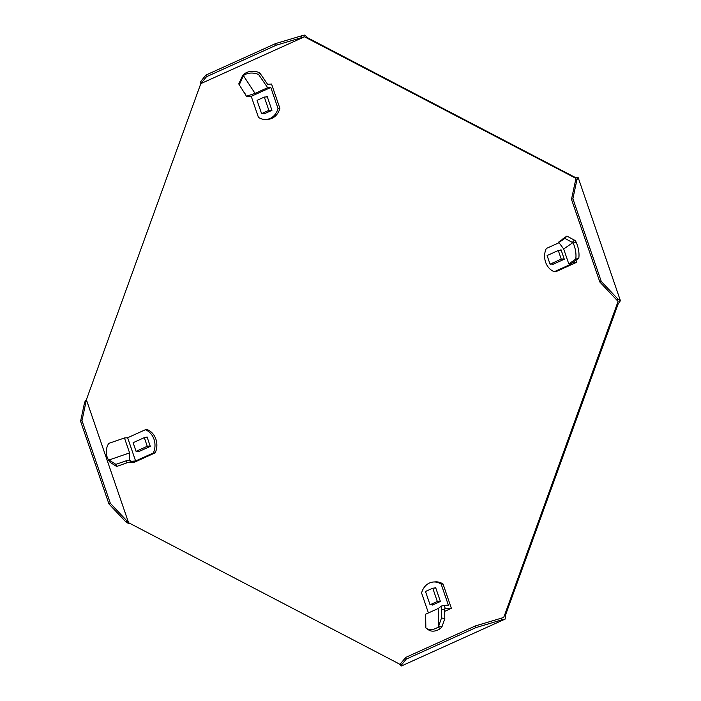<?xml version="1.0" encoding="UTF-8"?>
<svg xmlns="http://www.w3.org/2000/svg" width="701" height="701" viewBox="0 0 701 701"><rect width="100%" height="100%" fill="white"/><g stroke="black" fill="none" stroke-linecap="round" stroke-linejoin="round"><path stroke-width="1.05" d="M401.165 665.74L398.632 663.602L128.572 522.709L86.381 399.719L200.801 83.638L200.784 81.57M397.94 663.365L399.991 664.355L400.534 663.751L401.498 665.95L505.167 619.079L505.517 615.092L504.58 615.154L503.66 617.485L475.374 625.932L405.66 657.45L400.534 663.751M304.479 36.776L200.801 83.638L201.345 83.033L200.775 81.377L205.901 75.077L206.471 76.742L276.185 45.223L304.479 36.776L573.891 177.292L575.898 178.422L575.565 180.245L576.958 179.614L572.892 198.707L571.49 199.338L599.863 282.047L618.08 301.412L504.58 615.154M85.724 400.464L86.556 399.395L86.048 401.542L84.655 402.172L85.925 400.28M617.283 303.805L618.221 303.743L505.517 615.092M129.974 523.402L128.108 523.279L125.637 521.64L127.03 521.009L128.572 522.709M306.53 37.758L307.467 37.696L304.847 35.05L301.491 35.847L302.061 37.503M307.467 37.696L574.829 177.23L578.229 177.721L620.411 300.72L618.221 303.743M574.829 177.23L573.891 177.292M616.538 299.721L617.94 299.082L620.411 300.72M576.958 179.614L578.229 177.721M572.892 198.707L601.256 281.416L599.863 282.047M601.256 281.416L617.94 299.082M575.565 180.245L571.49 199.338M206.471 76.742L200.801 83.638M200.775 81.377L201.169 81.921M205.901 75.077L275.616 43.567L276.185 45.223M275.616 43.567L301.491 35.847M125.637 521.64L108.953 503.975L110.355 503.336L81.982 420.626L86.048 401.542M108.953 503.975L80.589 421.266L81.982 420.626M80.589 421.266L84.655 402.172M127.03 521.009L110.355 503.336M501.241 618.221L501.811 619.877L475.944 627.597L406.23 659.115L401.103 665.407L401.498 665.95M501.811 619.877L505.167 619.079M406.23 659.115L405.66 657.45M475.944 627.597L475.374 625.932M554.263 271.716L556.138 271.585L576.634 262.314L572.673 262.586L578.772 258.362L575.749 259.098L568.8 263.926L571.963 263.707L554.263 271.716A15.992 13.573 86.1 0 1 545.606 262.209A15.992 13.573 86.1 0 1 546.298 248.487L559.048 242.721M560.362 241.521L564.866 238.393L566.916 236.088L562.412 239.216L560.362 241.521L558.609 242.125L561.44 240.04M552.362 264.023L552.537 264.54L564.287 259.23L561.045 249.766L559.661 250.397M576.634 262.314L575.95 260.316M575.749 259.098A15.992 7.729 -103.8 0 0 573.138 242.975L576.161 242.231L575.565 240.995L574.382 240.119L572.331 242.423L573.138 242.975M578.772 258.362A15.992 7.729 -103.8 0 0 576.161 242.231M564.866 238.393L572.331 242.423M566.916 236.088L574.382 240.119M558.609 242.125L563.674 248.995L572.848 242.634M568.8 263.926L563.674 248.995M550.057 264.181L561.247 259.116L558.285 250.494L547.095 255.55L550.057 264.181L553.93 263.909M558.285 250.494L561.221 250.292M561.247 259.116L564.182 258.914M428.425 612.937L421.59 592.993A15.992 13.573 86.1 0 1 429.476 583.022A15.992 13.573 86.1 0 1 433.507 581.996A15.992 13.573 86.1 0 1 441.166 584.143L443.041 584.012L451.383 608.328L444.592 608.818L444.802 618.65L441.98 626.747L440.333 628.639A15.992 10.489 -54.8 0 1 428.469 629.822L426.278 628.28A15.992 10.489 -54.8 0 0 438.143 627.097L440.333 628.639M433.507 581.996L435.374 581.865A15.992 13.573 86.1 0 1 443.041 584.012M441.166 584.143L448.368 605.138L444.206 605.419L445.345 608.74M426.278 628.28A15.992 10.489 -54.8 0 1 425.857 627.956L425.621 614.207L438.213 608.512L438.511 626.65L438.686 626.037L441.98 626.747M432.272 604.595L432.429 605.059L440.403 601.458L435.619 587.517L434.383 588.078M444.679 611.36L451.383 608.328M438.143 627.097L438.511 626.65M444.653 609.747L441.358 609.046L441.507 617.949L438.686 626.037M441.507 617.949L444.802 618.65M441.358 609.046L441.499 606.014L438.213 608.512M444.206 605.419L441.499 606.014M425.489 591.478L430.046 604.753L437.319 601.467L432.762 588.192L425.489 591.478M432.762 588.192L435.777 587.981M437.319 601.467L440.333 601.256M430.046 604.753L433.665 604.499M278.008 108.471A15.992 13.573 86.1 0 1 270.122 118.443A15.992 13.573 86.1 0 1 266.091 119.468A15.992 13.573 86.1 0 1 258.432 117.321L251.23 96.326L270.805 87.467L278.008 108.471L279.883 108.34A15.992 13.573 86.1 0 1 271.997 118.311A15.992 13.573 86.1 0 1 267.966 119.336L266.091 119.468M239.251 84.803L238.761 83.901L242.546 75.743L243.028 76.646L239.251 84.803L246.463 96.247L251.23 96.326M270.805 87.467L267.642 87.686L258.643 74.543L259.703 72.773L267.58 84.295L271.541 84.024L279.883 108.34M263.813 113.474L263.97 113.939L271.944 110.337L267.169 96.396L265.933 96.957M258.643 74.543A15.992 13.03 -149.3 0 0 243.387 75.603L243.405 75.568M259.703 72.773A15.992 13.03 -149.3 0 0 244.439 73.833L242.546 75.743M243.028 76.646L244.439 73.833M243.387 75.603L255.05 93.382L246.463 96.247M245.078 93.321L244.728 92.681M267.642 87.686L255.05 93.382M268.86 110.346L264.312 97.071L257.039 100.357L261.587 113.632L268.86 110.346L271.874 110.136M261.587 113.632L265.206 113.378M264.312 97.071L267.326 96.861M107.533 458.025A15.992 15.781 -23.2 0 1 108.751 443.391L124.463 437.967L127.635 437.748L145.335 429.748A15.992 13.573 86.1 0 1 153.992 439.247A15.992 13.573 86.1 0 1 153.3 452.977L155.175 452.846L134.671 462.117L127.932 462.485L116.655 466.472L110.145 462.371L108.611 460.242A15.992 15.781 -23.2 0 1 107.761 458.542L107.533 458.025A15.992 15.781 -23.2 0 0 108.383 459.716L108.611 460.242M145.335 429.748L147.21 429.617A15.992 13.573 86.1 0 1 155.867 439.124A15.992 13.573 86.1 0 1 155.175 452.846M153.3 452.977L135.6 460.978L127.635 437.748M128.642 462.529L131.438 461.267L135.6 460.978M138.377 451.172L138.553 451.689L150.303 446.379L147.052 436.925L145.668 437.547M126.828 462.958L126.066 460.846L115.893 464.36L109.382 460.259L110.145 462.371M109.382 460.259L108.383 459.716M115.893 464.36L116.655 466.472M126.066 460.846L129.352 460.128L129.589 452.899L108.857 460.058M131.438 461.267L129.352 460.128M124.463 437.967L129.589 452.899M144.301 437.643L133.111 442.699L136.064 451.33L147.254 446.274L144.301 437.643L147.236 437.442M147.254 446.274L150.198 446.073M136.064 451.33L139.937 451.067M561.843 239.856L562.272 239.321"/></g></svg>
